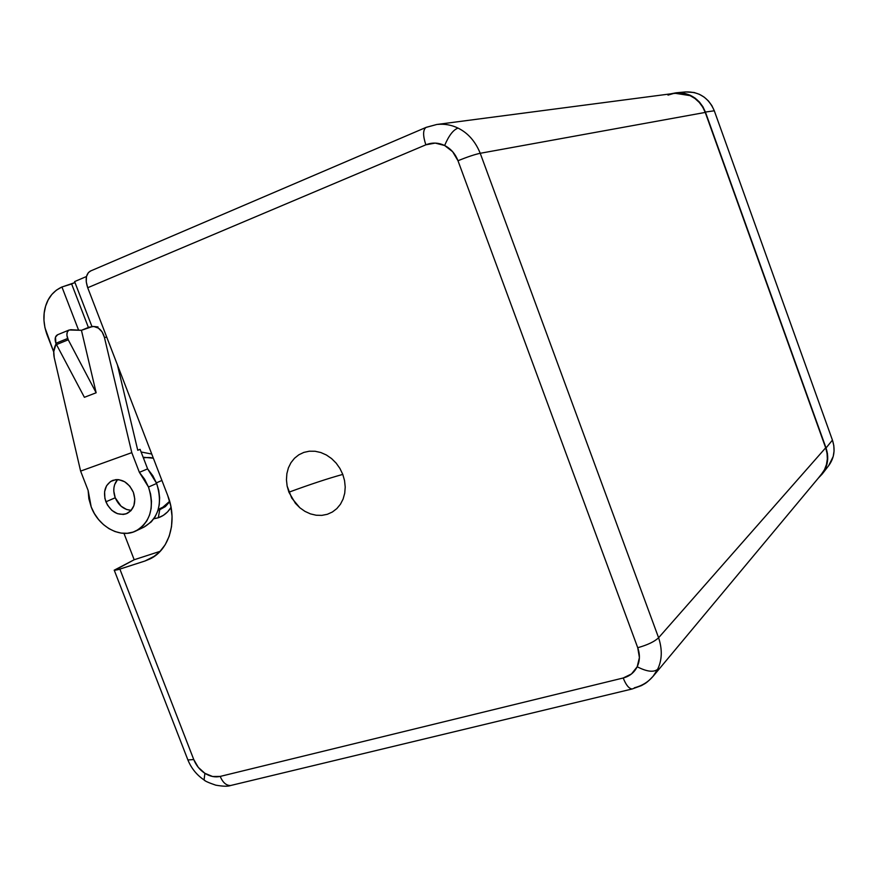 <?xml version="1.0" encoding="UTF-8"?>
<svg xmlns="http://www.w3.org/2000/svg" width="878" height="878" viewBox="0 0 878 878"><rect width="100%" height="100%" fill="white"/><g stroke="black" fill="none" stroke-linecap="round" stroke-linejoin="round"><path stroke-width="1.32" d="M156.427 482.856L161.914 480.453L156.427 482.856M91.191 506.913L88.129 490.451L88.854 498.737L91.191 506.913L94.363 513.509L98.49 519.469L103.428 524.583L108.982 528.655L114.963 531.53L121.131 533.1L127.255 533.286L133.116 532.09L138.472 529.544L143.125 525.735L146.878 520.808L149.589 514.936L151.159 508.362L151.499 501.338L150.599 494.127L148.492 487.027C154.726 507.407 150.511 522.059 135.86 530.981C120.462 538.829 98.479 526.822 91.191 506.913M143.926 527.151L151.268 521.872L155.011 516.977L157.722 511.15L159.28 504.63L159.631 497.65L158.742 490.495L156.657 483.449L148.492 487.027L144.607 479.201L139.382 472.342L147.625 468.885L140.085 449.349L137.747 450.271L117.411 364.864L137.747 450.271L140.085 449.349L137.725 450.194L140.085 449.349L147.625 468.885L139.382 472.342L131.788 452.642L80.611 471.102L54.206 357.511L53.777 351.529L56.115 343.814C53.81 348.028 53.174 352.594 54.206 357.511L80.611 471.102L88.129 490.451L80.611 471.102L131.788 452.642L139.382 472.342L148.492 487.027L156.657 483.449L147.625 468.885L152.805 475.7L156.657 483.449C162.825 503.676 158.622 518.218 144.047 527.085L135.991 530.916M115.216 497.771C118.695 505.607 124.028 509.789 131.25 510.337L126.575 509.481L121.065 506.189L115.216 497.771L105.898 501.81L115.216 497.771L113.789 491.065L113.931 487.751L114.645 484.645L117.564 479.575C113.514 484.513 112.735 490.582 115.216 497.771M133.357 492.284C136.375 502.15 134.29 509.196 127.123 513.443C118.113 516.099 111.034 512.225 105.898 501.81C102.825 491.757 105.02 484.645 112.461 480.475C121.362 478.082 128.32 482.022 133.357 492.284L134.795 499.099L133.906 505.607L130.833 510.787L126.059 513.86L123.26 514.453L117.345 513.641L111.791 510.316L107.423 504.982L104.899 498.463L104.592 491.713L106.556 485.764L110.507 481.517L115.863 479.629L118.804 479.673L124.698 481.759L129.801 486.182L133.357 492.284M56.488 344.582L68.243 339.797L67.639 338.48L55.885 343.276L56.488 344.582L68.243 339.797L96.152 392.773L84.387 397.306L56.488 344.582L84.387 397.306L96.152 392.773L81.434 330.304L70.789 329.7L68.638 330.293L67.244 332.246L66.882 335.166L68.243 339.797L96.152 392.773L81.434 330.304L89.051 327.187L93.825 326.484L98.413 328.142L102.133 331.928L104.383 337.262L131.788 452.642L104.383 337.262L106.831 337.393L104.383 337.262C102.397 330.402 98.523 326.792 92.761 326.429L81.434 330.304L69.164 329.985C66.794 331.478 66.278 334.309 67.639 338.48L55.885 343.276L56.488 344.582M57.739 334.683L55.512 337.053L55.885 343.276C54.535 339.117 55.062 336.296 57.454 334.803L69.142 330.007M97.996 326.934L94.111 326.517M159.741 509.701L165.36 506.606L169.75 501.667L165.36 506.606L159.741 509.701L158.314 517.768L153.826 518.788L158.314 517.768L159.741 509.701L158.04 510.184M288.895 492.196C310.779 484.173 328.745 478.247 342.793 474.416L344.56 480.672L345.219 487.049L344.725 493.227L343.1 499.055L340.444 504.235L336.812 508.614L332.389 512.006L327.351 514.288L321.853 515.375L316.168 515.232L310.439 513.882L304.951 511.369L299.87 507.791L291.705 498.046L287.128 486.05L286.447 479.772L286.876 473.659L288.401 467.864L290.969 462.684L294.503 458.25L298.849 454.782L303.843 452.4L309.341 451.204L315.059 451.248L320.843 452.532L326.418 455.013L331.599 458.59L336.175 463.145L339.94 468.468L342.793 474.416C328.745 478.247 310.779 484.173 288.895 492.196L287.128 486.05L286.447 479.772L286.876 473.659L288.401 467.864L290.969 462.684L294.503 458.25L298.849 454.782L303.843 452.4L309.341 451.204L315.059 451.248L320.843 452.532L326.418 455.013L331.599 458.59L336.175 463.145L339.94 468.468L342.793 474.416L344.56 480.672L345.219 487.049L344.725 493.227L343.1 499.055L340.444 504.235L336.812 508.614L332.389 512.006L327.351 514.288L321.853 515.375L316.168 515.232L310.439 513.882L304.951 511.369L299.87 507.791L295.392 503.281L288.895 492.196M169.641 501.283L162.43 507.583L160.268 508.428M685.389 91.938L694.147 92.508L699.415 94.319L704.244 97.184L708.447 100.981L711.838 105.579L714.297 110.782L832.432 440.108L833.804 445.541L834.056 451.072L833.211 456.472L828.645 465.724M114.338 570.448L187.892 759.942C191.316 768.294 196.705 774.967 204.058 779.949C204.815 781.014 208.701 782.748 215.725 785.151C223.056 786.436 228.017 786.556 230.618 785.514L632.171 688.978L641.609 685.542C645.012 683.336 645.593 684.214 653.221 676.159L821.325 474.515L824.519 469.642C827.855 463.09 828.239 455.814 825.671 447.802L658.599 637.746C654.56 641.609 647.602 644.935 637.735 647.723C640.117 654.483 639.941 660.838 637.198 666.764C646.79 671.681 653.594 672.526 657.611 669.332C662.122 660.036 662.451 649.511 658.599 637.746L480.233 153.288C475.064 154.352 467.634 156.833 457.976 160.718L637.735 647.723C647.602 644.935 654.56 641.609 658.599 637.746C662.451 649.511 662.122 660.036 657.611 669.332C653.594 672.526 646.79 671.681 637.198 666.764C634.256 672.592 629.592 676.334 623.204 677.992C625.948 684.939 628.9 688.604 632.061 688.978L632.171 688.978C628.977 688.703 625.992 685.049 623.204 677.992L220.191 776.415C222.836 782.605 226.315 785.634 230.618 785.514L230.475 785.525C226.217 785.547 222.792 782.517 220.191 776.415C215.132 777.546 210.04 776.514 204.903 773.32L204.058 779.949L205.013 780.564L204.058 779.949L204.903 773.32C199.811 769.973 196.101 765.386 193.764 759.569L187.892 759.942L187.607 759.196L187.892 759.942L193.764 759.569L198.296 767.372L204.903 773.32L212.586 776.492L220.191 776.415L623.204 677.992L631.501 673.942L637.198 666.764L639.404 657.556L637.735 647.723L457.976 160.718L452.631 151.696L444.63 145.507L435.225 143.092L425.863 144.815L87.712 287.732L167.698 495.466L170.76 505.86L172.055 516.396L171.517 526.657L169.202 536.228L165.185 544.744L159.653 551.878L152.827 557.365L144.98 560.998L119.869 569.098L193.764 759.569L119.869 569.098L114.338 570.448L134.18 559.747L160.191 551.307L134.18 559.747L123.963 533.352L134.18 559.747L114.184 570.206L117.751 569.756L144.98 560.998L155.033 555.873L144.98 560.998L150.226 558.836C169.63 549.507 177.817 520.72 167.698 495.466L87.712 287.732L425.863 144.815C432.097 142.313 438.352 142.532 444.63 145.507C448.877 135.497 453.355 129.703 458.075 128.111C451.555 124.939 444.586 123.71 437.167 124.435L675.05 93.277L690.086 95.625L684.708 93.781L679.1 93.068L673.459 93.518L668.015 95.12M634.377 687.803C642.202 685.751 648.48 681.866 653.188 676.148L657.611 669.332M74.97 282.54L71.634 283.967L88.404 327.461L71.634 283.967L61.932 286.985L78.592 330.139L61.932 286.985L56.357 290.179L51.802 294.503L48.169 299.903L45.601 306.17L44.185 313.073L43.966 320.338L44.943 327.703L53.745 352.034L47.094 334.869C43.406 324.531 42.912 314.972 45.601 306.17C48.224 297.335 53.591 290.98 61.669 287.106L74.97 282.54M426.456 127.233L425.918 127.475C422.878 130.032 422.856 135.816 425.863 144.815C422.834 135.728 422.878 129.933 425.995 127.431L426.456 127.233M444.63 145.507C450.842 148.7 455.287 153.771 457.976 160.718C467.634 156.833 475.064 154.352 480.233 153.288C475.36 141.369 467.974 132.973 458.075 128.111C453.355 129.703 448.877 135.497 444.63 145.507M658.599 637.746L825.671 447.802L705.243 112.428L480.233 153.288L658.599 637.746M153.354 458.206L143.125 457.24M141.106 451.994L151.751 454.047L141.106 451.994M171.056 507.352C167.907 512.445 163.659 515.913 158.314 517.768L163.275 515.397L167.577 511.885L171.056 507.352M91.916 326.473L74.608 281.586L91.916 326.473M90.895 270.841L88.382 272.586L86.483 276.515L86.253 281.838L87.712 287.732C85.023 279.577 85.879 274.046 90.269 271.115L90.895 270.852M458.075 128.111C467.974 132.973 475.36 141.369 480.233 153.288L705.243 112.428C702.049 104.394 696.989 98.797 690.086 95.625L695.003 98.545L699.272 102.43L702.74 107.116L705.243 112.428L825.671 447.802L827.065 453.333L827.339 458.964L826.472 464.473L824.519 469.642L821.149 474.735M427.015 127.112L436.783 124.478L425.995 127.431L90.269 271.115M86.483 276.515L74.608 281.586L86.483 276.515M822.225 474.032L828.667 465.68C834.243 458.009 835.494 449.492 832.432 440.108L714.297 110.782L705.407 112.055C699.722 98.797 689.954 92.388 676.093 92.805L670.748 93.836L679.254 92.695L684.873 93.397L690.24 95.252L695.167 98.171L699.437 102.046L702.905 106.743L705.407 112.055L826.033 447.989L827.427 453.52L827.702 459.15L826.835 464.66L824.881 469.829L818.373 478.06L822.225 474.032C827.888 466.229 829.161 457.548 826.033 447.989L705.407 112.055L714.297 110.782C708.722 97.798 699.14 91.51 685.52 91.927L676.236 92.794M832.432 440.108L826.033 447.989L832.432 440.108M158.292 509.339L164.395 506.507M153.441 458.448C152.015 457.46 148.656 457.262 143.366 457.844"/></g></svg>
